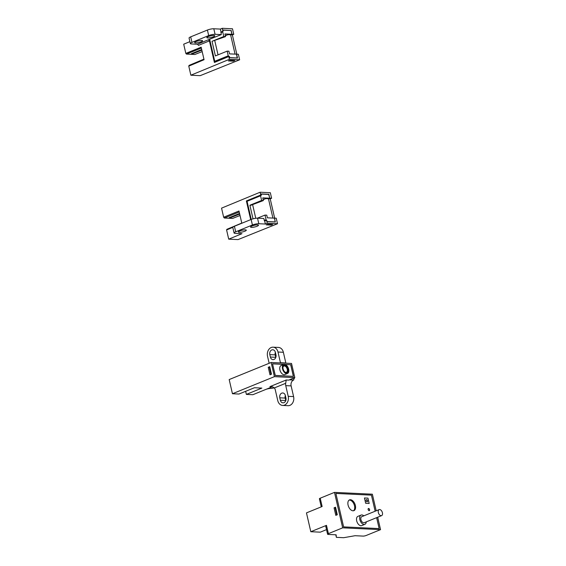 <?xml version="1.0" encoding="UTF-8"?>
<svg xmlns="http://www.w3.org/2000/svg" width="566" height="566" viewBox="0 0 566 566"><rect width="100%" height="100%" fill="white"/><g stroke="black" fill="none" stroke-linecap="round" stroke-linejoin="round"><path stroke-width="0.85" d="M250.688 219.643L246.373 200.937L260.742 195.008L260.098 192.235L221.554 208.139L223.648 217.224L224.341 218.023L239.22 211.995M241.816 223.252L238.986 211.005L223.648 217.224M234.076 232.994A4.655 0.99 -13 0 1 235.697 231.805L234.416 226.266A4.655 0.99 167 0 0 232.796 227.454L234.076 232.994A4.655 0.99 -13 0 0 235.131 233.362L241.965 233.687L228.714 239.156L226.591 229.959L232.796 227.355M272.918 218.087L268.454 198.744L269.848 198.178L268.624 194.435M268.949 194.301L261.209 193.933L261.478 195.192L260.841 195.164L260.558 195.808L261.634 200.456L249.882 205.239L250.823 205.288L263.381 200.541L261.634 200.456M228.714 239.156L238.038 239.595L277.496 223.74L267.258 223.252L266.572 220.28L264.69 221.094L263.721 218.476L257.53 218.179A4.655 0.99 167 0 0 251.134 219.459L252.415 224.999A4.655 0.99 -13 0 1 258.811 223.719L265.369 224.037L267.258 223.252M235.697 231.805L252.415 224.999M251.969 226.011A4.075 0.87 167 0 0 250.554 227.044A4.075 0.87 167 0 0 252.924 227.291A4.075 0.87 167 0 0 257.07 226.251A4.075 0.87 167 0 0 258.485 225.211A4.075 0.87 167 0 0 256.115 224.964A4.075 0.87 167 0 0 251.969 226.011M239.779 230.97A4.075 0.87 167 0 0 238.364 232.01A4.075 0.87 167 0 0 240.741 232.258A4.075 0.87 167 0 0 244.88 231.211A4.075 0.87 167 0 0 246.302 230.178A4.075 0.87 167 0 0 243.925 229.923A4.075 0.87 167 0 0 239.779 230.97M271.199 225.105L272.678 224.504L267.725 224.263L266.246 224.865L271.199 225.105L271.043 224.426M266.572 220.28L267.258 221.61L275.345 221.992L274.446 218.115L275.232 221.922L267.244 221.539M274.659 218.129L270.201 198.829L271.609 198.263L270.336 192.723L260.098 192.235M274.446 218.115L276.215 218.2L277.496 223.74M246.79 200.951L246.373 200.937M239.56 213.467L229.23 217.627L230.539 217.691L239.602 213.679M239.694 214.061L230.723 217.62M224.341 218.023L232.64 218.419L240.026 215.505M241.774 223.061L226.874 229.315L226.591 229.959M239.581 213.559L230.68 217.16L230.539 217.691M265.369 224.037L264.69 221.094M270.201 198.829L268.454 198.744M271.609 198.263L269.848 198.178M260.742 195.008L261.145 195.178M234.416 226.266L251.134 219.459M209.42 40.872L198.489 45.379L197.506 44.24L208.43 39.733L209.42 40.872L214.401 62.472L228.77 56.543L229.414 59.317L190.862 75.214L188.768 66.13L189.101 65.38L203.93 59.154M201.362 48.025L186.419 54.081L185.825 53.395L183.702 44.198L189.9 41.643M185.825 53.395L201.163 47.183L204.057 59.713L188.768 66.13M225.303 35.608L227.709 34.632L230.695 34.774L231.911 34.278L224.921 33.946L225.53 36.606L212.031 41.304L215.405 55.928L227.157 51.138L228.905 51.223L229.52 53.883L236.602 54.18L237.494 58.057L229.754 57.69L229.499 56.579L228.77 56.543M190.692 36.854L191.966 42.393A4.655 0.99 167 0 0 190.346 43.575L189.065 38.035A4.655 0.99 -13 0 1 190.692 36.854L207.404 30.048A4.655 0.99 -13 0 1 213.799 28.767L220.358 29.078L222.254 28.3L232.485 28.788L233.765 34.328L232.357 34.894L236.807 54.187M222.254 28.3L222.94 31.272L223.018 29.977L230.772 30.5M190.862 75.214L200.187 75.66L239.644 59.805L229.414 59.317M234.826 60.562L229.874 60.329L228.395 60.93L233.348 61.163L234.826 60.562M239.644 59.805L238.371 54.265L236.602 54.18M231.105 30.366L231.996 34.243L230.603 34.809L235.067 54.145M208.43 39.733L221.271 34.604L215.08 34.307A4.655 0.99 167 0 0 208.684 35.587L207.404 30.048M201.708 49.532L191.379 53.692L192.695 53.756L201.758 49.737M186.419 54.081L194.867 54.485L202.182 51.591M201.85 50.126L192.879 53.685M201.729 49.624L192.836 53.225L192.695 53.756M220.358 29.078L221.037 32.021L222.94 31.272M221.037 32.021L221.271 34.604M231.996 34.243L233.765 34.328M233.348 61.163L233.192 60.484M230.603 34.809L232.357 34.894M201.149 41.799A4.075 0.87 167 0 0 202.571 40.759A4.075 0.87 167 0 0 200.194 40.511A4.075 0.87 167 0 0 196.055 41.559A4.075 0.87 167 0 0 194.633 42.592A4.075 0.87 167 0 0 197.01 42.839A4.075 0.87 167 0 0 201.149 41.799M213.34 36.84A4.075 0.87 167 0 0 214.755 35.8A4.075 0.87 167 0 0 212.384 35.552A4.075 0.87 167 0 0 208.238 36.592A4.075 0.87 167 0 0 206.823 37.632A4.075 0.87 167 0 0 209.194 37.88A4.075 0.87 167 0 0 213.34 36.84M191.966 42.393L208.684 35.587M190.346 43.575A4.655 0.99 167 0 0 191.4 43.95L197.506 44.24M263.155 199.55L265.553 198.567L268.539 198.708L269.756 198.213L268.892 194.449L261.244 194.081M265.879 198.581L263.183 199.678M269.756 198.213L262.765 197.881L263.381 200.541M251.035 219.502L246.826 200.866L260.841 195.164M246.826 200.866L247.066 201.298L260.558 195.808M253.016 218.837L249.882 205.239M251.247 219.417L247.066 201.298M264.188 220.499L266.084 219.728L265.008 215.08L257.396 218.179M255.768 218.278L252.606 204.567M274.361 218.151L267.371 217.818L266.756 215.165L265.008 215.08M266.084 219.728L266.558 220.287M245.651 391.311L246.359 394.403L252.846 394.714L272.331 386.776M271.142 362.473L229.18 379.56L232.449 393.738L274.411 376.652L271.142 362.473L291.532 363.45L294.808 377.628L288.688 380.119L286.212 379.998L285.689 383.302L274.354 387.915L272.232 386.755L269.897 386.642L272.225 386.755M274.411 376.652L294.808 377.628M232.449 393.738L238.93 394.049L254.431 387.738L261.86 388.092L246.359 394.403M268.249 367.292L269.989 374.819L271.468 374.218L269.727 366.683L268.249 367.292L269.833 367.143M270.98 374.416L269.345 367.341M290.719 364.617L293.436 376.355L275.225 375.491L272.515 363.747L290.478 364.716M280.503 362.926A4.655 3.629 92.7 0 1 280.446 362.714L285.837 362.969A4.655 3.629 -87.3 0 0 285.894 363.181M274.354 387.915A4.655 3.629 92.7 0 1 275.295 389.896L277.764 400.587A6.983 5.441 92.7 0 0 282.653 405.433L288.044 405.688A6.983 5.441 92.7 0 0 293.598 396.589L291.129 385.899L285.745 385.644A4.655 3.629 92.7 0 1 285.689 383.302M294.228 377.862L293.591 380.048A4.655 3.629 -87.3 0 0 291.129 385.899M285.929 397.99A3.721 2.901 92.7 0 1 282.965 402.843A3.721 2.901 92.7 0 1 280.354 400.254L279.795 397.82A3.721 2.901 92.7 0 1 282.752 392.967A3.721 2.901 92.7 0 1 285.363 395.549L285.929 397.99M285.745 385.644L288.207 396.327A6.983 5.441 92.7 0 1 282.653 405.433M285.766 400.615A3.721 2.901 92.7 0 1 285.745 400.516L285.179 398.075A3.721 2.901 92.7 0 1 285.335 395.443M275.798 357.422A3.721 2.901 92.7 0 1 275.769 357.316L275.21 354.875A3.721 2.901 92.7 0 1 275.366 352.243M274.333 387.887L271.503 388.382A4.655 0.99 -13 0 0 266.282 389.238M269.154 363.287L267.534 356.276A6.983 5.441 92.7 0 1 273.088 347.177L278.479 347.432A6.983 5.441 92.7 0 1 283.368 352.278L285.837 362.969M273.088 347.177A6.983 5.441 92.7 0 1 277.984 352.024L280.446 362.714M275.387 352.349L275.953 354.79A3.721 2.901 92.7 0 1 272.989 359.643A3.721 2.901 92.7 0 1 270.378 357.054L269.819 354.62A3.721 2.901 92.7 0 1 272.784 349.767A3.721 2.901 92.7 0 1 275.387 352.349M294.377 378.505L294.15 377.897M350.446 499.721A5.816 3.431 -112.2 0 1 355.165 504.695A5.816 3.431 -112.2 0 1 353.92 510.645A5.816 3.431 -112.2 0 1 353.007 510.801A5.816 3.431 -112.2 0 1 348.288 505.827A5.816 3.431 -112.2 0 1 349.533 499.87A5.816 3.431 -112.2 0 1 350.446 499.721M368.608 508.473A1.16 0.686 -112.2 0 1 369.548 509.471A1.16 0.686 -112.2 0 1 369.301 510.659A1.16 0.686 -112.2 0 1 368.225 509.839A1.16 0.686 -112.2 0 1 368.424 508.501A1.16 0.686 -112.2 0 1 368.608 508.473M366.556 499.615A1.16 0.686 -112.2 0 1 367.504 500.606A1.16 0.686 -112.2 0 1 367.256 501.801A1.16 0.686 -112.2 0 1 366.181 500.981A1.16 0.686 -112.2 0 1 366.379 499.644A1.16 0.686 -112.2 0 1 366.556 499.615M361.073 515.074L357.938 516.348A5.002 2.95 67.8 0 0 356.863 521.47A5.002 2.95 67.8 0 0 360.924 525.743A5.002 2.95 67.8 0 0 361.709 525.616L364.844 524.342A5.002 2.95 -112.2 0 1 364.058 524.47A5.002 2.95 -112.2 0 1 359.997 520.189A5.002 2.95 -112.2 0 1 361.073 515.074A5.002 2.95 -112.2 0 1 361.858 514.947A5.002 2.95 -112.2 0 1 363.804 515.845M371.43 495.137L375.145 511.225L371.43 495.137L335.886 493.439L371.43 495.137M376.631 517.657L379.156 528.587L343.612 526.889L335.886 493.439L343.612 526.889L379.156 528.587L376.631 517.657M366.259 521.88A5.002 2.95 -112.2 0 1 364.844 524.342M381.597 515.633L364.186 522.722A3.254 1.917 -112.2 0 1 363.676 522.807A3.254 1.917 -112.2 0 1 361.03 520.02A3.254 1.917 -112.2 0 1 361.731 516.687L379.142 509.598A3.254 1.917 -112.2 0 1 379.652 509.513A3.254 1.917 -112.2 0 1 382.298 512.301A3.254 1.917 -112.2 0 1 381.597 515.633A3.254 1.917 -112.2 0 1 381.088 515.718A3.254 1.917 -112.2 0 1 378.442 512.93A3.254 1.917 -112.2 0 1 379.142 509.598M368.353 508.544A1.16 0.686 -112.2 0 1 368.452 508.537A1.16 0.686 -112.2 0 1 369.379 509.464A1.16 0.686 -112.2 0 1 369.223 510.681M353.467 510.773A5.816 3.431 67.8 0 0 354.033 504.32A5.816 3.431 67.8 0 0 349.116 500.096M337.23 514.784L335.702 507.943M236.517 54.216L237.232 58.043M237.38 57.98L229.739 57.619M231.911 34.278L231.041 30.514L223.054 30.132M209.491 39.57L214.747 62.331L214.74 61.284L228.232 55.793L229.478 56.579M228.232 55.793L227.157 51.138M214.811 62.182L228.827 56.48M212.031 41.304L223.782 36.521L222.707 31.866L223.174 30.741M220.818 32.637L222.707 31.866M209.668 39.323L214.74 61.284M214.755 40.625L218.037 54.852M228.027 34.646L225.332 35.743M225.53 36.606L223.782 36.521M335.645 507.681L334.06 507.829L335.539 507.228L337.279 514.763L335.801 515.364L334.06 507.829M336.784 514.961L335.15 507.886M321.269 506.86L319.408 498.795A2.328 0.495 -13 0 1 320.215 498.2L334.492 492.385L372.364 494.196L376.199 510.801M377.685 517.225L380.55 529.642L366.273 535.45A2.328 0.495 167 0 1 363.075 536.094L355.066 535.712L343.661 537.7L336.381 537.353L336.126 534.806L328.117 534.424A2.328 0.495 167 0 1 327.587 534.24L325.669 525.934A2.328 0.495 -13 0 1 326.483 525.34L310.812 531.715L306.461 512.888L322.132 506.506L320.215 498.2M334.492 492.385L342.678 527.83L328.4 533.646A2.328 0.495 167 0 0 327.587 534.24M380.55 529.642L342.678 527.83M326.525 529.627L320.278 532.167L310.812 531.715M335.787 534.792L336.381 537.353M335.893 534.792L335.971 535.577M269.897 367.405L271.425 374.239M293.096 376.34L275.203 375.407M272.543 363.888L275.274 375.378M293.337 376.241L290.676 364.723L285.144 364.462M283.92 364.398L272.614 363.86M284.847 371.982A3.375 1.988 67.8 0 0 285.894 372.378A3.375 1.988 67.8 0 0 286.424 372.294A3.375 1.988 67.8 0 0 286.99 368.416A3.375 1.988 67.8 0 0 283.877 366.039A3.375 1.988 67.8 0 0 282.965 367.362M283.743 364.462L281.132 365.523A4.889 2.88 67.8 0 0 279.915 369.909A4.889 2.88 67.8 0 0 284.818 374.579L287.429 373.518A4.889 2.88 67.8 0 0 288.25 367.9A4.889 2.88 67.8 0 0 283.743 364.462A4.889 2.88 67.8 0 0 282.526 368.841A4.889 2.88 67.8 0 0 287.429 373.518M283.106 368.869A3.955 2.335 -112.2 0 1 282.986 367.122A3.955 2.335 -112.2 0 1 286.028 365.756A3.955 2.335 -112.2 0 1 288.165 370.992A3.955 2.335 -112.2 0 1 285.031 372.138A3.955 2.335 -112.2 0 1 283.106 368.869M369.173 503.464L367.95 498.144L364.454 497.981L365.678 503.294L369.173 503.464M258.811 223.719L257.53 218.179M213.799 28.767L215.08 34.307M269.897 386.642L286.212 379.998M273.003 386.988L271.942 386.939M289.353 379.85L293.591 380.048M293.768 379.977L289.53 379.779M288.207 396.327L293.598 396.589M277.984 352.024L283.368 352.278M279.795 397.82L285.179 398.075M280.354 400.254L285.745 400.516M269.819 354.62L275.21 354.875M270.378 357.054L275.769 357.316M326.483 525.34L328.4 533.646M239.574 213.545L230.68 217.16M201.729 49.603L192.836 53.225"/></g></svg>
